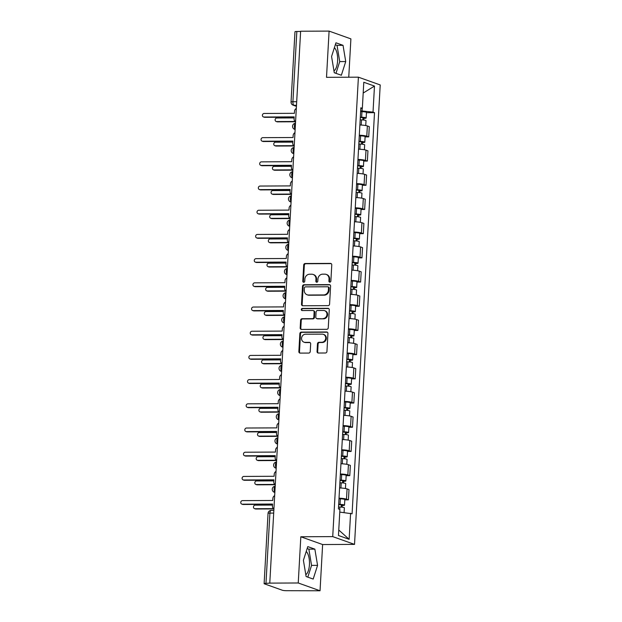 <?xml version="1.0" encoding="UTF-8"?>
<svg xmlns="http://www.w3.org/2000/svg" width="622" height="622" viewBox="0 0 622 622"><rect width="100%" height="100%" fill="white"/><g stroke="black" fill="none" stroke-linecap="round" stroke-linejoin="round"><path stroke-width="0.93" d="M329.831 282.155A1.081 0.972 -70.4 0 0 330.873 281.09L331.775 264.91A1.539 1.392 -70.4 0 0 330.453 263.394L305.184 263.51A1.539 1.392 -70.4 0 0 303.699 265.042L302.79 281.222A1.081 0.972 -70.4 0 0 303.715 282.279A1.081 0.972 -70.4 0 0 304.757 281.206L304.873 279.115A4.922 4.447 -70.4 0 1 309.639 274.224L311.746 274.216A4.922 4.447 -70.4 0 1 313.13 274.45A4.922 4.447 -70.4 0 1 315.968 279.06L315.852 281.16A1.081 0.972 -70.4 0 0 316.769 282.217A1.081 0.972 -70.4 0 0 317.811 281.144L317.928 279.053A4.922 4.447 -70.4 0 1 322.694 274.162L324.801 274.154A4.922 4.447 -70.4 0 1 326.185 274.388A4.922 4.447 -70.4 0 1 329.022 279.006L328.906 281.097A1.081 0.972 -70.4 0 0 329.831 282.155M334.395 47.653A12.23 5.007 -90.3 0 1 337.606 60.832A12.23 5.007 -90.3 0 1 333.967 70.885M306.234 551.45A12.23 5.007 -90.3 0 1 309.437 564.628A12.23 5.007 -90.3 0 1 305.799 574.689M317.041 351.508A1.539 1.392 -70.4 0 0 318.355 353.024L325.446 352.993A1.539 1.392 -70.4 0 0 326.939 351.461L327.942 333.501A1.539 1.392 -70.4 0 0 326.62 331.985L301.351 332.101A1.539 1.392 -70.4 0 0 299.858 333.633L298.855 351.601A1.539 1.392 -70.4 0 0 300.177 353.109L308.737 353.071A1.539 1.392 -70.4 0 0 310.23 351.547L310.658 343.857A1.539 1.392 -70.4 0 0 309.336 342.341L305.091 342.357A4.113 3.716 -70.4 0 1 303.94 342.162A4.113 3.716 -70.4 0 1 301.647 337.66A4.113 3.716 -70.4 0 1 305.55 334.216L322.188 334.138A4.113 3.716 -70.4 0 1 323.339 334.333A4.113 3.716 -70.4 0 1 325.633 338.834A4.113 3.716 -70.4 0 1 321.729 342.279L318.954 342.294A1.539 1.392 -70.4 0 0 317.469 343.826L317.041 351.508L317.671 351.741A1.539 1.392 -70.4 0 0 318.262 353.024M332.723 536.615L300.823 536.763L298.241 582.985L269.777 583.117L300.628 31.232L329.092 31.1L326.511 77.322L358.404 77.175L332.723 536.615L354.524 544.39L380.213 84.95L358.404 77.175M328.097 305.643A1.539 1.392 -70.4 0 0 329.582 304.111L330.585 286.151A1.539 1.392 -70.4 0 0 329.271 284.635L303.995 284.752A1.539 1.392 -70.4 0 0 302.51 286.283L301.507 304.244A1.539 1.392 -70.4 0 0 302.821 305.76L328.097 305.643M329.263 309.826L328.26 327.786A1.539 1.392 -70.4 0 1 326.768 329.318L301.499 329.435A1.539 1.392 -70.4 0 1 300.177 327.918L300.613 320.237A1.539 1.392 -70.4 0 1 302.098 318.705L312.345 318.658A1.539 1.392 -70.4 0 0 313.838 317.127L314.126 312.026A1.539 1.392 -70.4 0 0 312.804 310.51L302.137 310.557A1.081 0.972 -70.4 0 1 302.253 308.426L327.942 308.31A1.539 1.392 -70.4 0 1 329.263 309.826M298.241 582.985L320.042 590.768L286.509 590.698A3.133 0.42 -176.8 0 1 282.38 590.255L264.389 583.833A3.133 0.42 -176.8 0 1 264.117 583.646L268.043 513.383A3.133 0.42 3.2 0 1 269.909 513.103L265.975 583.366A3.133 0.42 -176.8 0 0 264.117 583.646M348.755 77.221L350.894 38.883L329.092 31.1M320.042 590.768L322.624 544.545L354.524 544.39M269.777 583.117L265.975 583.366M296.686 101.728L292.908 101.744A3.133 0.42 3.2 0 0 291.042 102.024L294.976 31.761A3.133 0.42 3.2 0 1 296.834 31.481L292.908 101.744A3.133 1.283 89.7 0 0 294.004 105.305L296.445 106.175M300.62 31.465L296.834 31.481M359.314 135.215A7.207 0.964 3.2 0 1 366.786 136.187L367.361 125.947A7.207 0.964 -176.8 0 0 359.881 124.975M367.361 125.947L369.297 126.639L368.722 136.879L365.098 136.894M366.786 136.187L368.722 136.879M363.746 161.098L367.369 161.075L367.944 150.843L366.008 150.151A7.207 0.964 -176.8 0 0 358.529 149.171M357.961 159.411A7.207 0.964 3.2 0 1 365.433 160.383L367.369 161.075M362.393 185.294L366.016 185.278L366.591 175.039L364.655 174.347A7.207 0.964 -176.8 0 0 357.176 173.367M356.608 183.607A7.207 0.964 3.2 0 1 364.08 184.586L366.016 185.278M361.04 209.49L364.663 209.474L365.238 199.234L363.302 198.542A7.207 0.964 -176.8 0 0 355.823 197.563M355.255 207.802A7.207 0.964 3.2 0 1 362.727 208.782L364.663 209.474M359.687 233.685L363.31 233.67L363.886 223.43L361.95 222.738A7.207 0.964 -176.8 0 0 354.47 221.766M353.902 231.998A7.207 0.964 3.2 0 1 361.374 232.978L363.31 233.67M358.334 257.881L361.957 257.866L362.533 247.626L360.597 246.934A7.207 0.964 -176.8 0 0 353.117 245.962M352.55 256.202A7.207 0.964 3.2 0 1 360.021 257.174L361.957 257.866M356.981 282.085L360.604 282.061L361.18 271.83L359.244 271.138A7.207 0.964 -176.8 0 0 351.764 270.158M351.197 280.398A7.207 0.964 3.2 0 1 358.669 281.369L360.604 282.061M355.628 306.281L359.252 306.265L359.827 296.025L357.891 295.333A7.207 0.964 -176.8 0 0 350.411 294.354M349.844 304.593A7.207 0.964 3.2 0 1 357.316 305.573L359.252 306.265M354.276 330.476L357.899 330.461L358.474 320.221L356.538 319.529A7.207 0.964 -176.8 0 0 349.059 318.55M348.491 328.789A7.207 0.964 3.2 0 1 355.963 329.769L357.899 330.461M352.923 354.672L356.546 354.657L357.121 344.417L355.185 343.725A7.207 0.964 -176.8 0 0 347.706 342.753M347.138 352.985A7.207 0.964 3.2 0 1 354.61 353.965L356.546 354.657M351.57 378.868L355.193 378.852L355.768 368.613L353.832 367.921A7.207 0.964 -176.8 0 0 346.353 366.949M345.785 377.189A7.207 0.964 3.2 0 1 353.257 378.16L355.193 378.852M350.217 403.072L353.84 403.048L354.416 392.816L352.48 392.124A7.207 0.964 -176.8 0 0 345 391.145M344.433 401.384A7.207 0.964 3.2 0 1 351.904 402.356L353.84 403.048M348.864 427.267L352.487 427.252L353.063 417.012L351.127 416.32A7.207 0.964 -176.8 0 0 343.647 415.341M343.08 425.58A7.207 0.964 3.2 0 1 350.551 426.56L352.487 427.252M347.511 451.463L351.135 451.448L351.71 441.208L349.774 440.516A7.207 0.964 -176.8 0 0 342.294 439.544M341.727 449.776A7.207 0.964 3.2 0 1 349.199 450.756L351.135 451.448M346.159 475.659L349.782 475.643L350.357 465.404L348.421 464.712A7.207 0.964 -176.8 0 0 340.942 463.74M340.374 473.972A7.207 0.964 3.2 0 1 347.846 474.951L349.782 475.643M344.806 499.855L348.429 499.839L349.004 489.6L347.068 488.915A7.207 0.964 -176.8 0 0 339.589 487.936M339.021 498.175A7.207 0.964 3.2 0 1 346.493 499.147L348.429 499.839M360.667 110.973L362.066 110.965L362.214 108.352M360.791 108.772L362.338 108.321L363.792 82.259L374.475 86.069L373.021 112.131L362.066 110.965M339.767 512.093L352.083 513.78L374.514 112.66L373.021 112.131M350.59 513.243L349.136 539.305L338.454 535.495L339.915 509.434L338.422 508.905L360.846 107.785L362.338 108.321M341.354 75.262L345.731 61.562L343.033 45.328L335.95 42.801L331.573 56.501L334.271 72.735L341.354 75.262M300.823 536.763L322.624 544.545M313.193 579.066L317.57 565.359L314.864 549.133L307.781 546.606L303.404 560.305L306.11 576.54L313.193 579.066M366.451 112.699L374.514 112.66M374.475 86.069L363.194 93.043M338.765 530.022L349.136 539.305M335.973 73.342L339.729 61.586L337.023 45.352L335.328 44.753M339.729 61.586L345.731 61.562M337.023 45.352L343.033 45.328M307.804 577.146L311.56 565.39L308.854 549.156L307.159 548.55M311.56 565.39L317.57 565.359M308.854 549.156L314.864 549.133M329.87 282.155A1.081 0.972 -70.4 0 1 329.543 281.323L329.66 279.231A4.922 4.447 -70.4 0 0 326.822 274.613L326.185 274.388M313.13 274.45L313.76 274.675A4.922 4.447 -70.4 0 1 316.598 279.294L316.481 281.385A1.081 0.972 -70.4 0 0 316.808 282.217M331.192 263.627A1.539 1.392 -70.4 0 0 331.091 263.619L305.822 263.736A1.539 1.392 -70.4 0 0 304.329 265.267L303.427 281.447A1.081 0.972 -70.4 0 0 303.754 282.279M330.002 284.86A1.539 1.392 -70.4 0 0 329.901 284.86L304.632 284.977A1.539 1.392 -70.4 0 0 303.147 286.509L302.137 304.477A1.539 1.392 -70.4 0 0 302.727 305.76M328.525 287.83A1.081 0.972 -70.4 0 0 327.607 286.773L305.425 286.874A1.081 0.972 -70.4 0 0 304.383 287.947L304.259 290.155A4.922 4.447 -70.4 0 0 307.097 294.774A4.922 4.447 -70.4 0 0 308.473 295.007L323.642 294.937A4.922 4.447 -70.4 0 0 328.408 290.039L328.525 287.83L329.162 288.056A1.081 0.972 -70.4 0 0 328.54 287.053L327.911 286.82M307.097 294.774L307.727 294.999A4.922 4.447 -70.4 0 0 309.111 295.232L308.473 295.007M329.162 288.056L329.038 290.264A4.922 4.447 -70.4 0 1 324.272 295.162L309.111 295.232M313.239 310.58L313.869 310.813A1.539 1.392 -70.4 0 1 314.755 312.252L314.475 317.352A1.539 1.392 -70.4 0 1 312.983 318.884L302.735 318.93A1.539 1.392 -70.4 0 0 301.242 320.462L300.815 328.152A1.539 1.392 -70.4 0 0 301.398 329.435M328.68 308.535A1.539 1.392 -70.4 0 0 328.579 308.535L302.891 308.652A1.081 0.972 -70.4 0 0 302.175 310.557M322.981 318.604A4.113 3.716 -70.4 0 0 326.884 315.16A4.113 3.716 -70.4 0 0 324.591 310.658A4.113 3.716 -70.4 0 0 323.44 310.464L317.578 310.487A1.539 1.392 -70.4 0 0 316.085 312.019L315.805 317.119A1.539 1.392 -70.4 0 0 317.119 318.635L323.619 318.829A4.113 3.716 -70.4 0 0 327.522 315.385A4.113 3.716 -70.4 0 0 325.228 310.883L324.591 310.658M316.691 318.557L317.329 318.791A1.539 1.392 -70.4 0 0 317.756 318.861L317.119 318.635M323.619 318.829L317.756 318.861M323.339 334.333L323.976 334.558A4.113 3.716 -70.4 0 1 326.262 339.06A4.113 3.716 -70.4 0 1 322.367 342.504L319.591 342.52A1.539 1.392 -70.4 0 0 318.106 344.052L317.671 351.741M303.94 342.162L304.57 342.388A4.113 3.716 -70.4 0 0 305.729 342.582L305.091 342.357M310.075 342.567A1.539 1.392 -70.4 0 0 309.974 342.567L305.729 342.582M327.359 332.21A1.539 1.392 -70.4 0 0 327.258 332.21L301.989 332.327A1.539 1.392 -70.4 0 0 300.496 333.858L299.493 351.827A1.539 1.392 -70.4 0 0 300.076 353.109M360.169 119.821L361.506 119.867A3.919 0.521 3.2 0 1 366.008 120.637L365.736 125.551M360.301 117.457L364.119 117.885L363.007 118.056L362.898 119.953M294.136 117.916L276.852 117.993A1.804 1.625 -70.4 0 0 276.145 121.477A1.804 1.625 -70.4 0 0 276.658 121.562L295.209 121.477M360.317 117.185L361.654 117.231A3.919 0.521 3.2 0 1 366.156 118.001A3.919 0.521 3.2 0 1 363.831 118.351L363.738 120.03M360.636 111.602L361.965 111.649A3.919 0.521 3.2 0 1 366.467 112.419L366.156 118.001M295.567 121.772L277.482 121.858A1.804 1.625 109.6 0 1 276.977 121.772L276.145 121.477M363.03 117.597L363.831 118.351M296.313 108.485A3.133 2.83 -70.4 0 0 294.509 111.299L294.393 113.313L264.14 113.461A1.804 1.625 -70.4 0 0 263.433 116.944A1.804 1.625 -70.4 0 0 263.946 117.029L294.19 116.882L294.082 118.903A3.133 2.83 -70.4 0 0 295.574 121.702M294.175 117.185L264.77 117.325A1.804 1.625 109.6 0 1 264.264 117.239L263.433 116.944M358.816 144.016L360.154 144.063A3.919 0.521 3.2 0 1 364.655 144.833L364.383 149.754M358.948 141.66L362.766 142.088L361.654 142.251L361.545 144.149M292.783 142.111L275.499 142.189A1.804 1.625 -70.4 0 0 274.792 145.672A1.804 1.625 -70.4 0 0 275.305 145.758L293.856 145.672M358.964 141.381L360.301 141.427A3.919 0.521 3.2 0 1 364.803 142.197A3.919 0.521 3.2 0 1 362.478 142.547L362.385 144.226M359.283 135.798L360.612 135.845A3.919 0.521 3.2 0 1 365.114 136.615L364.803 142.197M294.214 145.968L276.129 146.053A1.804 1.625 109.6 0 1 275.624 145.968L274.792 145.672M361.677 141.793L362.478 142.547M357.463 168.22L358.801 168.259A3.919 0.521 3.2 0 1 363.302 169.029L363.03 173.95M357.596 165.856L361.413 166.284L360.301 166.447L360.192 168.344M291.43 166.307L274.147 166.393A1.804 1.625 -70.4 0 0 273.439 169.868A1.804 1.625 -70.4 0 0 273.952 169.954L292.503 169.868M357.611 165.576L358.948 165.623A3.919 0.521 3.2 0 1 363.45 166.393A3.919 0.521 3.2 0 1 361.125 166.743L361.032 168.43M357.93 159.994L359.259 160.041A3.919 0.521 3.2 0 1 363.761 160.81L363.45 166.393M292.861 170.164L274.776 170.249A1.804 1.625 109.6 0 1 274.271 170.164L273.439 169.868M360.325 165.988L361.125 166.743M294.96 132.68A3.133 2.83 -70.4 0 0 293.156 135.495L293.04 137.516L262.787 137.656A1.804 1.625 -70.4 0 0 262.08 141.14A1.804 1.625 -70.4 0 0 262.593 141.225L292.838 141.085L292.729 143.099A3.133 2.83 -70.4 0 0 294.222 145.898M292.822 141.381L263.417 141.521A1.804 1.625 109.6 0 1 262.912 141.435L262.08 141.14M293.607 156.876A3.133 2.83 -70.4 0 0 291.804 159.698L291.687 161.712L261.434 161.852A1.804 1.625 -70.4 0 0 260.727 165.335A1.804 1.625 -70.4 0 0 261.24 165.421L291.485 165.281L291.376 167.295A3.133 2.83 -70.4 0 0 292.869 170.101M291.469 165.576L262.064 165.716A1.804 1.625 109.6 0 1 261.559 165.631L260.727 165.335M356.111 192.416L357.448 192.462A3.919 0.521 3.2 0 1 361.95 193.232L361.677 198.146M356.243 190.052L360.06 190.48L358.948 190.643L358.84 192.54M290.077 190.503L272.794 190.589A1.804 1.625 -70.4 0 0 272.086 194.072A1.804 1.625 -70.4 0 0 272.599 194.157L291.15 194.064M356.258 189.78L357.596 189.819A3.919 0.521 3.2 0 1 362.097 190.596A3.919 0.521 3.2 0 1 359.773 190.938L359.679 192.626M356.577 184.19L357.907 184.236A3.919 0.521 3.2 0 1 362.408 185.006L362.097 190.596M291.508 194.367L273.423 194.453A1.804 1.625 109.6 0 1 272.918 194.367L272.086 194.072M358.972 190.192L359.773 190.938M354.758 216.612L356.095 216.658A3.919 0.521 3.2 0 1 360.597 217.428L360.325 222.342M354.89 214.248L358.707 214.676L357.596 214.847L357.487 216.736M288.725 214.707L271.441 214.784A1.804 1.625 -70.4 0 0 270.733 218.268A1.804 1.625 -70.4 0 0 271.246 218.353L289.798 218.268M354.905 213.976L356.243 214.022A3.919 0.521 3.2 0 1 360.744 214.792A3.919 0.521 3.2 0 1 358.42 215.142L358.326 216.821M355.224 208.393L356.554 208.432A3.919 0.521 3.2 0 1 361.055 209.21L360.744 214.792M290.155 218.563L272.071 218.649A1.804 1.625 109.6 0 1 271.565 218.563L270.733 218.268M357.619 214.388L358.42 215.142M353.405 240.807L354.742 240.854A3.919 0.521 3.2 0 1 359.244 241.624L358.972 246.537M353.537 238.444L357.355 238.871L356.243 239.042L356.134 240.939M287.372 238.902L270.088 238.98A1.804 1.625 -70.4 0 0 269.38 242.463A1.804 1.625 -70.4 0 0 269.894 242.549L288.445 242.463M353.553 238.172L354.89 238.218A3.919 0.521 3.2 0 1 359.392 238.988A3.919 0.521 3.2 0 1 357.067 239.338L356.974 241.017M353.871 232.589L355.201 232.636A3.919 0.521 3.2 0 1 359.703 233.405L359.392 238.988M288.802 242.759L270.718 242.844A1.804 1.625 109.6 0 1 270.212 242.759L269.38 242.463M356.266 238.584L357.067 239.338M292.254 181.072A3.133 2.83 -70.4 0 0 290.451 183.894L290.334 185.908L260.082 186.048A1.804 1.625 -70.4 0 0 259.374 189.531A1.804 1.625 -70.4 0 0 259.887 189.617L290.132 189.477L290.023 191.49A3.133 2.83 -70.4 0 0 291.516 194.297M290.116 189.772L260.711 189.912A1.804 1.625 109.6 0 1 260.206 189.827L259.374 189.531M290.902 205.268A3.133 2.83 -70.4 0 0 289.098 208.09L288.981 210.104L258.729 210.252A1.804 1.625 -70.4 0 0 258.021 213.727A1.804 1.625 -70.4 0 0 258.534 213.812L288.779 213.673L288.67 215.686A3.133 2.83 -70.4 0 0 290.163 218.493M288.763 213.976L259.358 214.108A1.804 1.625 109.6 0 1 258.853 214.022L258.021 213.727M289.549 229.471A3.133 2.83 -70.4 0 0 287.745 232.286L287.628 234.3L257.376 234.447A1.804 1.625 -70.4 0 0 256.668 237.931A1.804 1.625 -70.4 0 0 257.181 238.016L287.426 237.868L287.317 239.89A3.133 2.83 -70.4 0 0 288.81 242.689M287.411 238.172L258.006 238.312A1.804 1.625 109.6 0 1 257.5 238.226L256.668 237.931M352.052 265.003L353.389 265.05A3.919 0.521 3.2 0 1 357.891 265.819L357.619 270.741M352.184 262.647L356.002 263.075L354.89 263.238L354.781 265.135M286.019 263.098L268.735 263.176A1.804 1.625 -70.4 0 0 268.028 266.659A1.804 1.625 -70.4 0 0 268.541 266.745L287.092 266.659M352.2 262.367L353.537 262.414A3.919 0.521 3.2 0 1 358.039 263.184A3.919 0.521 3.2 0 1 355.714 263.534L355.621 265.213M352.518 256.785L353.848 256.832A3.919 0.521 3.2 0 1 358.35 257.601L358.039 263.184M287.45 266.955L269.365 267.04A1.804 1.625 109.6 0 1 268.86 266.955L268.028 266.659M354.913 262.779L355.714 263.534M288.196 253.667A3.133 2.83 -70.4 0 0 286.392 256.482L286.275 258.503L256.023 258.643A1.804 1.625 -70.4 0 0 255.315 262.126A1.804 1.625 -70.4 0 0 255.829 262.212L286.073 262.072L285.964 264.086A3.133 2.83 -70.4 0 0 287.457 266.885M286.058 262.367L256.653 262.507A1.804 1.625 109.6 0 1 256.147 262.422L255.315 262.126M350.699 289.207L352.036 289.246A3.919 0.521 3.2 0 1 356.538 290.023L356.266 294.937M350.831 286.843L354.649 287.271L353.537 287.434L353.428 289.331M284.666 287.294L267.382 287.38A1.804 1.625 -70.4 0 0 266.675 290.855A1.804 1.625 -70.4 0 0 267.188 290.94L285.739 290.855M350.847 286.563L352.184 286.61A3.919 0.521 3.2 0 1 356.686 287.38A3.919 0.521 3.2 0 1 354.361 287.729L354.268 289.417M351.166 280.981L352.495 281.027A3.919 0.521 3.2 0 1 356.997 281.797L356.686 287.38M286.097 291.15L268.012 291.236A1.804 1.625 109.6 0 1 267.507 291.15L266.675 290.855M353.56 286.975L354.361 287.729M286.843 277.863A3.133 2.83 -70.4 0 0 285.039 280.685L284.923 282.699L254.67 282.839A1.804 1.625 -70.4 0 0 253.963 286.322A1.804 1.625 -70.4 0 0 254.476 286.408L284.72 286.268L284.612 288.281A3.133 2.83 -70.4 0 0 286.104 291.088M284.705 286.563L255.3 286.703A1.804 1.625 109.6 0 1 254.795 286.618L253.963 286.322M349.346 313.402L350.684 313.449A3.919 0.521 3.2 0 1 355.185 314.219L354.913 319.133M349.478 311.039L353.296 311.466L352.184 311.63L352.075 313.527M283.313 311.49L266.029 311.575A1.804 1.625 -70.4 0 0 265.322 315.059A1.804 1.625 -70.4 0 0 265.835 315.144L284.386 315.051M349.494 310.767L350.831 310.813A3.919 0.521 3.2 0 1 355.333 311.583A3.919 0.521 3.2 0 1 353.008 311.925L352.915 313.612M349.813 305.177L351.142 305.223A3.919 0.521 3.2 0 1 355.644 305.993L355.333 311.583M284.744 315.354L266.659 315.44A1.804 1.625 109.6 0 1 266.154 315.354L265.322 315.059M352.207 311.179L353.008 311.925M285.49 302.059A3.133 2.83 -70.4 0 0 283.686 304.881L283.57 306.895L253.317 307.035A1.804 1.625 -70.4 0 0 252.61 310.518A1.804 1.625 -70.4 0 0 253.123 310.603L283.368 310.464L283.259 312.477A3.133 2.83 -70.4 0 0 284.752 315.284M283.352 310.759L253.947 310.899A1.804 1.625 109.6 0 1 253.442 310.813L252.61 310.518M347.993 337.598L349.331 337.645A3.919 0.521 3.2 0 1 353.832 338.415L353.56 343.328M348.126 335.235L351.943 335.662L350.831 335.833L350.722 337.723M281.96 335.693L264.677 335.771A1.804 1.625 -70.4 0 0 263.969 339.254A1.804 1.625 -70.4 0 0 264.482 339.34L283.033 339.254M348.141 334.963L349.478 335.009A3.919 0.521 3.2 0 1 353.98 335.779A3.919 0.521 3.2 0 1 351.655 336.129L351.562 337.808M348.46 329.38L349.789 329.427A3.919 0.521 3.2 0 1 354.291 330.196L353.98 335.779M283.391 339.55L265.306 339.635A1.804 1.625 109.6 0 1 264.801 339.55L263.969 339.254M350.855 335.375L351.655 336.129M284.137 326.255A3.133 2.83 -70.4 0 0 282.334 329.077L282.217 331.091L251.964 331.238A1.804 1.625 -70.4 0 0 251.257 334.714A1.804 1.625 -70.4 0 0 251.77 334.799L282.015 334.659L281.906 336.681A3.133 2.83 -70.4 0 0 283.399 339.48M281.999 334.963L252.594 335.095A1.804 1.625 109.6 0 1 252.089 335.009L251.257 334.714M346.641 361.794L347.978 361.841A3.919 0.521 3.2 0 1 352.48 362.61L352.207 367.524M346.773 359.43L350.59 359.858L349.478 360.029L349.37 361.926M280.608 359.889L263.324 359.967A1.804 1.625 -70.4 0 0 262.616 363.45A1.804 1.625 -70.4 0 0 263.129 363.536L281.68 363.45M346.788 359.158L348.126 359.205A3.919 0.521 3.2 0 1 352.627 359.975A3.919 0.521 3.2 0 1 350.303 360.325L350.209 362.004M347.107 353.576L348.437 353.623A3.919 0.521 3.2 0 1 352.938 354.392L352.627 359.975M282.038 363.746L263.953 363.831A1.804 1.625 109.6 0 1 263.448 363.746L262.616 363.45M349.502 359.57L350.303 360.325M282.785 350.458A3.133 2.83 -70.4 0 0 280.981 353.273L280.864 355.294L250.612 355.434A1.804 1.625 -70.4 0 0 249.904 358.917A1.804 1.625 -70.4 0 0 250.417 359.003L280.662 358.855L280.553 360.877A3.133 2.83 -70.4 0 0 282.046 363.676M280.646 359.158L251.241 359.298A1.804 1.625 109.6 0 1 250.736 359.213L249.904 358.917M345.288 385.99L346.625 386.037A3.919 0.521 3.2 0 1 351.127 386.806L350.855 391.728M345.42 383.634L349.237 384.062L348.126 384.225L348.017 386.122M279.255 384.085L261.971 384.163A1.804 1.625 -70.4 0 0 261.263 387.646A1.804 1.625 -70.4 0 0 261.776 387.731L280.328 387.646M345.435 383.354L346.773 383.401A3.919 0.521 3.2 0 1 351.274 384.171A3.919 0.521 3.2 0 1 348.95 384.52L348.856 386.208M345.754 377.772L347.084 377.818A3.919 0.521 3.2 0 1 351.585 378.588L351.274 384.171M280.685 387.941L262.601 388.027A1.804 1.625 109.6 0 1 262.095 387.941L261.263 387.646M348.149 383.766L348.95 384.52M281.432 374.654A3.133 2.83 -70.4 0 0 279.628 377.468L279.511 379.49L249.259 379.63A1.804 1.625 -70.4 0 0 248.551 383.113A1.804 1.625 -70.4 0 0 249.064 383.199L279.309 383.059L279.2 385.072A3.133 2.83 -70.4 0 0 280.693 387.871M279.294 383.354L249.888 383.494A1.804 1.625 109.6 0 1 249.383 383.409L248.551 383.113M343.935 410.193L345.272 410.232A3.919 0.521 3.2 0 1 349.774 411.01L349.502 415.924M344.067 407.83L347.885 408.257L346.773 408.421L346.664 410.318M277.902 408.281L260.618 408.366A1.804 1.625 -70.4 0 0 259.91 411.842A1.804 1.625 -70.4 0 0 260.424 411.935L278.975 411.842M344.083 407.55L345.42 407.597A3.919 0.521 3.2 0 1 349.922 408.366A3.919 0.521 3.2 0 1 347.597 408.716L347.504 410.403M344.401 401.967L345.731 402.014A3.919 0.521 3.2 0 1 350.233 402.784L349.922 408.366M279.332 412.137L261.248 412.223A1.804 1.625 109.6 0 1 260.742 412.137L259.91 411.842M346.796 407.962L347.597 408.716M280.079 398.85A3.133 2.83 -70.4 0 0 278.275 401.672L278.158 403.686L247.906 403.826A1.804 1.625 -70.4 0 0 247.198 407.309A1.804 1.625 -70.4 0 0 247.712 407.394L277.956 407.254L277.847 409.268A3.133 2.83 -70.4 0 0 279.34 412.075M277.941 407.55L248.536 407.69A1.804 1.625 109.6 0 1 248.03 407.604L247.198 407.309M342.582 434.389L343.919 434.436A3.919 0.521 3.2 0 1 348.421 435.206L348.149 440.119M342.714 432.026L346.532 432.453L345.42 432.617L345.311 434.514M276.549 432.477L259.265 432.562A1.804 1.625 -70.4 0 0 258.558 436.045A1.804 1.625 -70.4 0 0 259.071 436.131L277.622 436.038M342.73 431.754L344.067 431.8A3.919 0.521 3.2 0 1 348.569 432.57A3.919 0.521 3.2 0 1 346.244 432.912L346.151 434.599M343.049 426.163L344.378 426.21A3.919 0.521 3.2 0 1 348.88 426.98L348.569 432.57M277.98 436.341L259.895 436.426A1.804 1.625 109.6 0 1 259.39 436.341L258.558 436.045M345.443 432.166L346.244 432.912M278.726 423.046A3.133 2.83 -70.4 0 0 276.922 425.868L276.806 427.882L246.553 428.022A1.804 1.625 -70.4 0 0 245.845 431.505A1.804 1.625 -70.4 0 0 246.359 431.59L276.603 431.45L276.495 433.464A3.133 2.83 -70.4 0 0 277.987 436.271M276.588 431.746L247.183 431.886A1.804 1.625 109.6 0 1 246.677 431.8L245.845 431.505M341.229 458.585L342.567 458.632A3.919 0.521 3.2 0 1 347.068 459.401L346.796 464.315M341.361 456.221L345.179 456.649L344.067 456.82L343.958 458.709M275.196 456.68L257.912 456.758A1.804 1.625 -70.4 0 0 257.205 460.241A1.804 1.625 -70.4 0 0 257.718 460.327L276.269 460.241M341.377 455.949L342.714 455.996A3.919 0.521 3.2 0 1 347.216 456.766A3.919 0.521 3.2 0 1 344.891 457.116L344.798 458.795M341.696 450.367L343.025 450.414A3.919 0.521 3.2 0 1 347.527 451.183L347.216 456.766M276.627 460.537L258.542 460.622A1.804 1.625 109.6 0 1 258.037 460.537L257.205 460.241M344.09 456.361L344.891 457.116M277.373 447.249A3.133 2.83 -70.4 0 0 275.569 450.064L275.453 452.077L245.2 452.225A1.804 1.625 -70.4 0 0 244.493 455.701A1.804 1.625 -70.4 0 0 245.006 455.794L275.251 455.646L275.142 457.668A3.133 2.83 -70.4 0 0 276.635 460.467M275.235 455.949L245.83 456.082A1.804 1.625 109.6 0 1 245.325 455.996L244.493 455.701M339.876 482.781L341.214 482.827A3.919 0.521 3.2 0 1 345.715 483.597L345.443 488.511M340.009 480.425L343.826 480.845L342.714 481.016L342.605 482.913M273.843 480.876L256.559 480.954A1.804 1.625 -70.4 0 0 255.852 484.437A1.804 1.625 -70.4 0 0 256.365 484.522L274.916 484.437M340.024 480.145L341.361 480.192A3.919 0.521 3.2 0 1 345.863 480.962A3.919 0.521 3.2 0 1 343.538 481.311L343.445 482.991M340.343 474.563L341.672 474.609A3.919 0.521 3.2 0 1 346.174 475.379L345.863 480.962M275.274 484.732L257.189 484.818A1.804 1.625 109.6 0 1 256.684 484.732L255.852 484.437M342.738 480.557L343.538 481.311M276.02 471.445A3.133 2.83 -70.4 0 0 274.216 474.259L274.1 476.281L243.847 476.421A1.804 1.625 -70.4 0 0 243.14 479.904A1.804 1.625 -70.4 0 0 243.653 479.99L273.898 479.842L273.789 481.863A3.133 2.83 -70.4 0 0 275.282 484.662M273.882 480.145L244.477 480.285A1.804 1.625 109.6 0 1 243.972 480.2L243.14 479.904M338.523 506.977L339.861 507.023A3.919 0.521 3.2 0 1 344.363 507.793L344.098 512.551M338.656 504.621L342.473 505.048L341.361 505.212L341.253 507.109M272.49 505.072L255.207 505.15A1.804 1.625 -70.4 0 0 254.499 508.633A1.804 1.625 -70.4 0 0 255.012 508.718L273.563 508.633M338.671 504.341L340.009 504.388A3.919 0.521 3.2 0 1 344.51 505.157A3.919 0.521 3.2 0 1 342.186 505.507L342.092 507.194M338.99 498.758L340.32 498.805A3.919 0.521 3.2 0 1 344.821 499.575L344.51 505.157M273.921 508.928L255.836 509.014A1.804 1.625 109.6 0 1 255.331 508.928L254.499 508.633M341.385 504.753L342.186 505.507M274.667 495.641A3.133 2.83 -70.4 0 0 272.864 498.455L272.747 500.477L242.494 500.617A1.804 1.625 -70.4 0 0 241.787 504.1A1.804 1.625 -70.4 0 0 242.3 504.185L272.545 504.045L272.436 506.059A3.133 2.83 -70.4 0 0 273.929 508.858M272.529 504.341L243.124 504.481A1.804 1.625 109.6 0 1 242.619 504.395L241.787 504.1M296.492 105.289L294.004 105.305A3.133 2.83 -70.4 0 1 293.125 105.157L296.43 106.339M347.846 474.951L348.421 464.712M349.199 450.756L349.774 440.516M350.551 426.56L351.127 416.32M351.904 402.356L352.48 392.124M353.257 378.16L353.832 367.921M354.61 353.965L355.185 343.725M355.963 329.769L356.538 319.529M357.316 305.573L357.891 295.333M358.669 281.369L359.244 271.138M360.021 257.174L360.597 246.934M361.374 232.978L361.95 222.738M362.727 208.782L363.302 198.542M364.08 184.586L364.655 174.347M365.433 160.383L366.008 150.151M346.493 499.147L347.068 488.915M295.139 129.462A3.133 2.83 109.6 0 1 294.634 129.337A3.133 3.133 0 0 1 295.489 123.257A3.133 1.283 89.7 0 0 294.416 125.932A3.133 1.283 89.7 0 0 295.155 129.228M294.128 147.484A3.133 1.283 89.7 0 0 293.063 150.127A3.133 1.283 89.7 0 0 293.802 153.424M292.775 171.68A3.133 1.283 89.7 0 0 291.71 174.323A3.133 1.283 89.7 0 0 292.449 177.62M291.423 195.876A3.133 1.283 89.7 0 0 290.357 198.527A3.133 1.283 89.7 0 0 291.096 201.816M290.07 220.071A3.133 1.283 89.7 0 0 289.005 222.723A3.133 1.283 89.7 0 0 289.743 226.019M288.375 250.448A3.133 2.83 109.6 0 1 287.869 250.324A3.133 3.133 0 0 1 288.725 244.244A3.133 1.283 89.7 0 0 287.652 246.918A3.133 1.283 89.7 0 0 288.39 250.215M287.364 268.471A3.133 1.283 89.7 0 0 286.299 271.114A3.133 1.283 89.7 0 0 287.037 274.411M285.669 298.848A3.133 2.83 109.6 0 1 285.164 298.723A3.133 3.133 0 0 1 286.019 292.635A3.133 1.283 89.7 0 0 284.946 295.31A3.133 1.283 89.7 0 0 285.685 298.607M284.658 316.862A3.133 1.283 89.7 0 0 283.593 319.514A3.133 1.283 89.7 0 0 284.332 322.802M282.963 347.239A3.133 2.83 109.6 0 1 282.458 347.115A3.133 3.133 0 0 1 283.313 341.035A3.133 1.283 89.7 0 0 282.24 343.709A3.133 1.283 89.7 0 0 282.979 347.006M281.953 365.254A3.133 1.283 89.7 0 0 280.887 367.905A3.133 1.283 89.7 0 0 281.626 371.202M280.6 389.458A3.133 1.283 89.7 0 0 279.535 392.101A3.133 1.283 89.7 0 0 280.273 395.398M279.247 413.653A3.133 1.283 89.7 0 0 278.182 416.297A3.133 1.283 89.7 0 0 278.92 419.593M277.894 437.849A3.133 1.283 89.7 0 0 276.829 440.5A3.133 1.283 89.7 0 0 277.567 443.789M276.199 468.226A3.133 2.83 109.6 0 1 275.694 468.102A3.133 3.133 0 0 1 276.549 462.022A3.133 1.283 89.7 0 0 275.476 464.696A3.133 1.283 89.7 0 0 276.215 467.993M275.188 486.241A3.133 1.283 89.7 0 0 274.123 488.892A3.133 1.283 89.7 0 0 274.862 492.189M293.786 153.657A3.133 2.83 109.6 0 1 293.281 153.533L293.786 153.72M292.433 177.861A3.133 2.83 109.6 0 1 291.928 177.729L292.433 177.915M291.08 202.057A3.133 2.83 109.6 0 1 290.575 201.932L291.08 202.111M289.728 226.252A3.133 2.83 109.6 0 1 289.222 226.128L289.728 226.307M287.022 274.644A3.133 2.83 109.6 0 1 286.517 274.52L287.022 274.706M284.316 323.043A3.133 2.83 109.6 0 1 283.811 322.919L284.316 323.098M281.611 371.435A3.133 2.83 109.6 0 1 281.105 371.311L281.611 371.49M280.258 395.631A3.133 2.83 109.6 0 1 279.752 395.506L280.258 395.693M278.905 419.834A3.133 2.83 109.6 0 1 278.399 419.71L278.905 419.889M277.552 444.03A3.133 2.83 109.6 0 1 277.047 443.906L277.552 444.085M274.846 492.422A3.133 2.83 109.6 0 1 274.341 492.297L274.846 492.476M273.688 513.088L269.909 513.103A3.133 1.283 89.7 0 1 271.161 510.421A3.133 3.133 0 0 0 268.043 513.383M271.347 510.452A3.133 1.283 89.7 0 0 271.161 510.421L273.843 510.405M329.66 279.231L329.022 279.006M316.481 281.385L315.852 281.16M316.598 279.294L315.968 279.06M303.427 281.447L302.79 281.222M304.329 265.267L303.699 265.042M305.822 263.736L305.184 263.51M331.091 263.619L330.453 263.394M329.543 281.323L328.906 281.097M302.137 304.477L301.507 304.244M303.147 286.509L302.51 286.283M304.632 284.977L303.995 284.752M329.901 284.86L329.271 284.635M324.272 295.162L323.642 294.937M329.038 290.264L328.408 290.039M300.815 328.152L300.177 327.918M301.242 320.462L300.613 320.237M302.735 318.93L302.098 318.705M312.983 318.884L312.345 318.658M314.475 317.352L313.838 317.127M314.755 312.252L314.126 312.026M302.891 308.652L302.253 308.426M328.579 308.535L327.942 308.31M318.106 344.052L317.469 343.826M319.591 342.52L318.954 342.294M322.367 342.504L321.729 342.279M309.974 342.567L309.336 342.341M299.493 351.827L298.855 351.601M300.496 333.858L299.858 333.633M301.989 332.327L301.351 332.101M327.258 332.21L326.62 331.985M361.506 119.867L361.219 125.038M361.965 111.649L361.654 117.231M277.482 121.858L276.658 121.562M263.946 117.029L264.77 117.325M360.154 144.063L359.866 149.241M360.612 135.845L360.301 141.427M276.129 146.053L275.305 145.758M358.801 168.259L358.513 173.437M359.259 160.041L358.948 165.623M274.776 170.249L273.952 169.954M262.593 141.225L263.417 141.521M261.24 165.421L262.064 165.716M357.448 192.462L357.16 197.633M357.907 184.236L357.596 189.819M273.423 194.453L272.599 194.157M356.095 216.658L355.807 221.829M356.554 208.432L356.243 214.022M272.071 218.649L271.246 218.353M354.742 240.854L354.454 246.032M355.201 232.636L354.89 238.218M270.718 242.844L269.894 242.549M259.887 189.617L260.711 189.912M258.534 213.812L259.358 214.108M257.181 238.016L258.006 238.312M353.389 265.05L353.102 270.228M353.848 256.832L353.537 262.414M269.365 267.04L268.541 266.745M255.829 262.212L256.653 262.507M352.036 289.246L351.749 294.424M352.495 281.027L352.184 286.61M268.012 291.236L267.188 290.94M254.476 286.408L255.3 286.703M350.684 313.449L350.396 318.62M351.142 305.223L350.831 310.813M266.659 315.44L265.835 315.144M253.123 310.603L253.947 310.899M349.331 337.645L349.043 342.815M349.789 329.427L349.478 335.009M265.306 339.635L264.482 339.34M251.77 334.799L252.594 335.095M347.978 361.841L347.69 367.019M348.437 353.623L348.126 359.205M263.953 363.831L263.129 363.536M250.417 359.003L251.241 359.298M346.625 386.037L346.337 391.215M347.084 377.818L346.773 383.401M262.601 388.027L261.776 387.731M249.064 383.199L249.888 383.494M345.272 410.232L344.985 415.41M345.731 402.014L345.42 407.597M261.248 412.223L260.424 411.935M247.712 407.394L248.536 407.69M343.919 434.436L343.632 439.606M344.378 426.21L344.067 431.8M259.895 436.426L259.071 436.131M246.359 431.59L247.183 431.886M342.567 458.632L342.279 463.802M343.025 450.414L342.714 455.996M258.542 460.622L257.718 460.327M245.006 455.794L245.83 456.082M341.214 482.827L340.926 488.006M341.672 474.609L341.361 480.192M257.189 484.818L256.365 484.522M243.653 479.99L244.477 480.285M339.861 507.023L339.729 509.371M340.32 498.805L340.009 504.388M255.836 509.014L255.012 508.718M242.3 504.185L243.124 504.481M294.634 129.337L295.139 129.516M294.136 147.453A3.133 3.133 0 0 0 293.281 153.533M292.783 171.649A3.133 3.133 0 0 0 291.928 177.729M291.43 195.844A3.133 3.133 0 0 0 290.575 201.932M290.077 220.048A3.133 3.133 0 0 0 289.222 226.128M287.869 250.324L288.375 250.503M287.372 268.44A3.133 3.133 0 0 0 286.517 274.52M285.164 298.723L285.669 298.902M284.666 316.831A3.133 3.133 0 0 0 283.811 322.919M282.458 347.115L282.963 347.294M281.96 365.231A3.133 3.133 0 0 0 281.105 371.311M280.608 389.426A3.133 3.133 0 0 0 279.752 395.506M279.255 413.622A3.133 3.133 0 0 0 278.399 419.71M277.902 437.826A3.133 3.133 0 0 0 277.047 443.906M275.694 468.102L276.199 468.28M275.196 486.217A3.133 3.133 0 0 0 274.341 492.297M291.042 102.024A3.133 3.133 0 0 0 293.125 105.157"/></g></svg>
